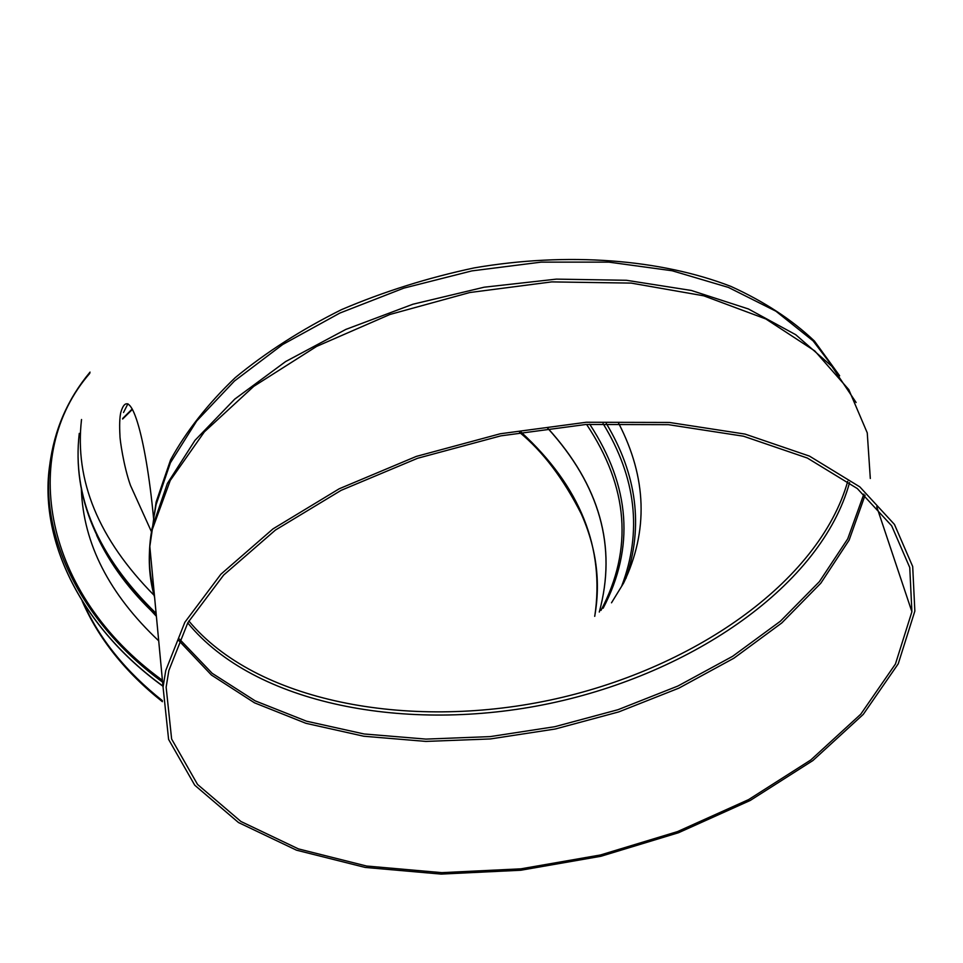 <?xml version="1.0" encoding="UTF-8"?>
<svg xmlns="http://www.w3.org/2000/svg" width="963" height="963" viewBox="0 0 963 963"><rect width="100%" height="100%" fill="white"/><g stroke="black" fill="none" stroke-linecap="round" stroke-linejoin="round"><path stroke-width="1.44" d="M81.53 419.519C74.404 480.513 98.575 539.087 154.032 595.242C98.575 539.087 74.404 480.513 81.53 419.519L81.301 421.397M611.505 602.802L623.639 583.024C648.508 531.034 646.823 477.756 618.595 423.166C646.823 477.756 648.508 531.034 623.639 583.024M168.862 670.501L187.869 622.676L223.669 575.043L275.418 530.071L341.119 490.348L417.617 458.268L500.832 435.854L586.058 424.466L668.442 424.671L743.472 436.203L807.355 458.039L857.311 488.554L891.654 525.774L909.758 567.544L911.901 611.758L895.434 664.025L860.766 714.197L810.786 759.988L748.624 799.591L677.471 831.611L600.515 854.963L520.911 868.831L441.836 872.647L366.554 866.026L298.422 848.897L240.906 821.475L197.535 784.448L171.631 739.042L166.142 687.197L168.862 670.501M165.756 670.489L184.848 622.279L220.876 574.225L273.011 528.868L339.229 488.771L416.365 456.39L500.303 433.759L586.262 422.263L669.381 422.456L745.049 434.084L809.474 456.113L859.839 486.893L894.446 524.426L912.695 566.533L914.85 611.096L898.238 663.808L863.269 714.39L812.88 760.553L750.225 800.47L678.518 832.73L600.96 856.263L520.742 870.251L441.066 874.091L365.182 867.434L296.508 850.185L238.511 822.546L194.755 785.218L168.609 739.428L163.06 687.125L165.756 670.489M158.702 640.828C109.156 594.123 83.372 543.662 81.373 489.445M606.293 423.455C637.025 474.867 643.573 526.52 625.938 578.426M156.114 613.371C97.612 556.373 71.996 496.366 79.267 433.374C71.936 497.233 97.6 557.794 156.271 615.068M144.486 603.536L156.331 615.61C129.861 590.885 109.975 564.125 96.673 535.332M156.295 615.345L149.59 608.688M156.391 616.32L134.399 592.546M81.47 492.177L81.638 489.842M162.386 700.643C126.057 671.837 99.671 639.191 83.239 602.73M122.674 418.472L132.22 408.974M521.091 432.122C580.352 486.556 604.908 547.947 594.761 616.284M547.67 428.186C599.793 485.484 616.994 546.779 599.287 612.047C617.042 546.767 599.865 485.484 547.778 428.174M586.599 424.43C628.478 487.182 633.269 549.175 600.972 610.41M589.741 424.238C630.368 486.411 634.834 547.742 603.139 608.243M603.055 423.576C636.098 477.6 642.321 531.708 621.761 585.901M849.559 482.607C821.511 584.902 692.866 673.342 549.837 703.447C406.783 733.565 254.437 704.543 187.737 622.905M847.753 481.295C818.887 582.868 691.121 670.38 549.163 700.282C407.18 730.171 255.989 701.642 188.844 620.991M863.859 494.103L847.717 538.859L819.357 581.688L780.403 621.207L732.626 656.309L677.88 686.041L617.981 709.707L554.796 726.704L490.179 736.611L425.971 739.103L364.098 733.975L306.499 721.191L255.183 700.859L212.173 673.306L179.479 639.107M865.087 495.199L849.125 540.147L820.825 583.193L781.812 622.929L733.89 658.211L678.927 688.124L618.764 711.91L555.29 729.003L490.36 738.946L425.863 741.414L363.725 736.226L305.921 723.309L254.473 702.809L211.427 675.039L178.817 640.588M154.598 597.265C149.915 581.074 148.326 564.149 149.819 546.503L152.298 529.506L170.246 480.453L204.349 431.893L253.775 386.344L316.634 346.403L389.931 314.468L469.788 292.523L551.739 281.894L631.174 283.098L703.772 295.822L765.874 318.982L814.782 350.929L848.8 389.618L867.254 432.856L870.311 478.479M154.152 592.57C148.519 571.974 147.869 550.33 152.214 527.64L167.381 483.462L194.983 440.356L234.755 399.127L285.614 361.57L345.801 329.43L412.934 304.224L484.184 287.203L556.397 279.126L626.432 280.281L691.29 290.453L748.395 308.954L795.739 334.715L831.9 366.385L856.119 402.51M154.393 514.543L156.054 504.732L170.415 462.782L196.681 421L234.442 381.023L282.713 344.501L339.879 313.059L403.786 288.142L471.846 270.904L541.182 262.129L608.869 262.129L672.114 270.747L728.449 287.431L775.937 311.218L813.121 340.902L839.146 375.137M153.707 518.612L156.138 502.012L170.595 459.82C186.088 431.484 207.623 404.111 235.177 377.701C265.957 352.326 301.395 329.635 341.48 309.653C383.611 291.669 427.885 277.741 474.278 267.883C567.652 251.885 660.401 259.131 730.917 286.408C764.213 301.563 792.055 319.776 814.433 341.046L839.652 375.787M162.41 680.275C42.721 593.629 19.176 454.524 89.788 373.331M162.578 682.105C81.951 623.434 40.566 538.148 49.763 465.105C54.145 430.148 67.566 399.188 90.016 372.212M162.964 686.077C81.783 627.443 40.001 541.772 49.257 468.427L50.365 460.434M81.578 494.26L81.867 491.792M122.626 419.025L132.437 409.371M519.575 432.375C542.939 451.599 563.511 478.767 581.279 513.905C596.398 547.863 600.864 582.001 594.689 616.332M162.386 701.69C125.214 672.138 98.467 638.565 82.144 600.984M911.901 611.758L876.739 506.731M163.06 687.125L149.819 546.503L153.803 518.046M123.517 412.513L127.91 403.786M151.456 531.732L130.499 485.46C123.625 466.321 119.785 438.863 119.966 435.794C119.364 425.297 119.641 417.473 120.82 412.308C129.668 382.552 145.618 433.94 153.647 519.021M162.976 686.246C81.783 627.599 39.989 541.856 49.257 468.427L49.763 465.105C54.157 430.124 67.579 399.115 90.041 372.115"/></g></svg>
